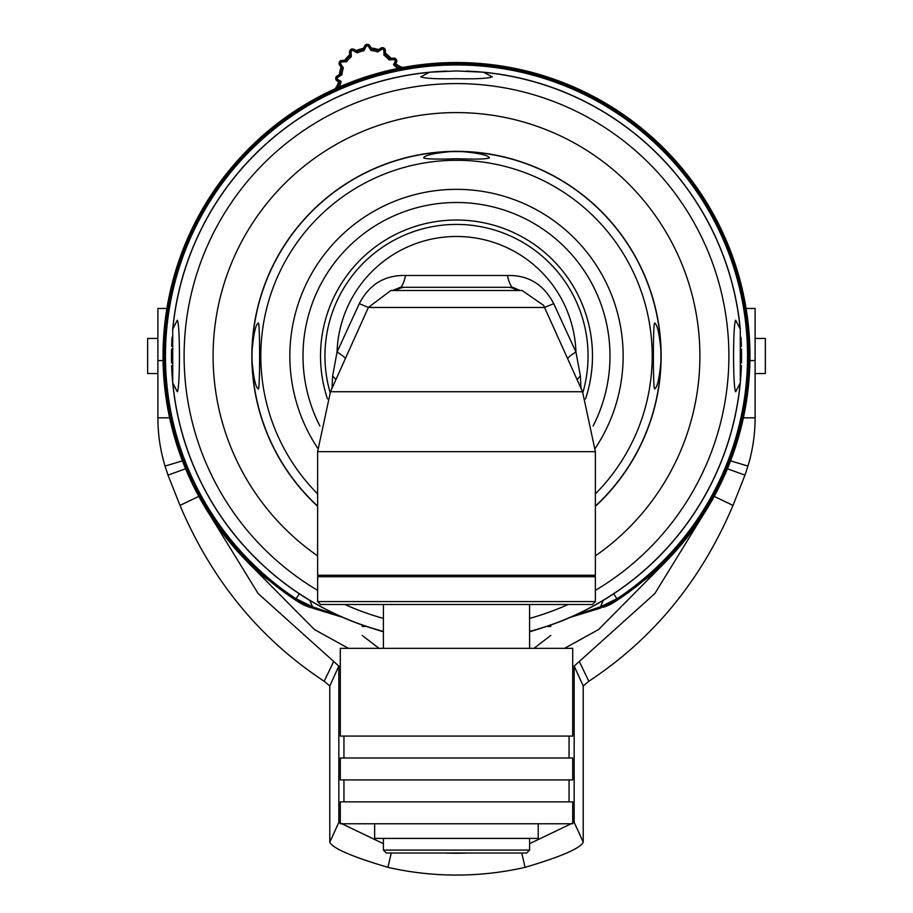 <?xml version="1.0" encoding="UTF-8"?>
<svg xmlns="http://www.w3.org/2000/svg" width="913" height="913" viewBox="0 0 913 913"><rect width="100%" height="100%" fill="white"/><g stroke="black" fill="none" stroke-linecap="round" stroke-linejoin="round"><path stroke-width="1.37" d="M313.73 608.492L342.706 617.348L313.73 608.492A21.923 1.255 -73 0 1 313.695 607.225L312.52 606.803L309.747 600.366M299.316 593.792L296.029 598.791A21.923 0.708 -57.2 0 0 295.515 600.035L312.052 607.955L312.52 606.803L295.367 598.357A291.042 291.042 0 0 1 456.5 64.949A291.042 291.042 0 0 1 617.633 598.357L600.48 606.803L574.38 615.533M310.877 607.624L309.781 607.282A43.858 43.858 0 0 1 298.973 602.295A292.365 292.365 0 0 1 236.535 163.393A292.365 292.365 0 0 1 676.465 163.393A292.365 292.365 0 0 1 618.363 599.464L599.27 608.492A21.923 1.244 -107 0 0 599.305 607.225M281.923 121.475L281.33 121.908M223.034 179.998L229.22 172.078M221.585 181.949L222.418 180.831M234.173 166.132L234.983 165.185M265.706 134.462L266.653 133.652M272.599 128.71L282.448 121.075M221.985 530.579L222.418 531.161M280.508 589.456L281.227 590.003M282.448 590.905L281.33 590.072M281.227 589.992L272.588 583.27M266.63 578.317L265.694 577.518M234.972 546.784L234.162 545.848M229.22 539.891L221.585 530.042M167.319 312.954L167.125 314.323M167.102 314.46L165.755 325.245M165.07 332.606L164.956 334.147M164.408 343.402L164.351 344.635M164.351 367.38L164.408 368.578M164.956 377.868L165.07 379.431M165.755 386.758L167.319 399.027M745.681 312.954L745.875 314.323M745.898 314.46L747.245 325.245M747.93 332.606L748.044 334.147M748.592 343.402L748.649 344.635M748.649 367.38L748.592 368.578M748.044 377.868L747.93 379.431M747.245 386.758L745.681 399.027M691.015 530.579L690.582 531.161M632.492 589.456L631.773 590.003M630.552 590.905L631.67 590.072M631.773 589.992L640.412 583.27M646.37 578.317L647.306 577.518M678.028 546.784L678.838 545.848M683.78 539.891L691.415 530.042M631.077 121.475L631.67 121.908M689.966 179.998L683.78 172.078M691.415 181.949L690.582 180.831M678.827 166.132L678.017 165.185M647.294 134.462L646.347 133.652M640.401 128.71L630.552 121.075M603.219 607.282A43.858 43.858 0 0 0 614.027 602.295A292.365 292.365 0 0 0 618.363 599.464L617.633 598.357M643.3 580.896A138.879 138.879 0 0 0 661.857 565.638A293.461 293.461 0 0 0 664.721 149.196A293.461 293.461 0 0 0 248.279 149.196A293.461 293.461 0 0 0 251.143 565.638A138.879 138.879 0 0 0 269.7 580.896M379.865 630.552A51.162 51.162 0 0 0 383.403 631.75M338.62 615.533L313.695 607.225M603.253 600.366L600.48 606.803L600.948 607.955L570.294 617.348M446.879 71.1A285.061 285.061 0 0 0 172.717 329.102L177.316 320.212C180.146 324.092 180.146 387.899 177.316 391.78L172.717 382.889L172.717 329.102A285.061 285.061 0 0 1 429.612 72.207L456.5 70.94L483.388 72.207L492.29 76.818C487.884 78.495 475.958 79.123 456.5 78.689C437.042 79.123 425.116 78.495 420.71 76.818L429.612 72.207A285.061 285.061 0 0 0 172.717 329.102M172.066 337.217A285.061 285.061 0 0 0 171.61 346.369M171.53 349.028A285.061 285.061 0 0 0 171.53 362.963M171.61 365.622A285.061 285.061 0 0 0 383.403 631.522A285.061 285.061 0 0 1 172.717 382.889A285.061 285.061 0 0 0 383.403 631.522M466.121 71.1A285.061 285.061 0 0 1 740.283 329.102L740.283 382.889L735.684 391.78C732.854 387.899 732.854 324.092 735.684 320.212L740.283 329.102A285.061 285.061 0 0 0 483.388 72.207A285.061 285.061 0 0 1 740.283 329.102M740.934 337.217A285.061 285.061 0 0 1 741.39 346.369M741.47 349.028A285.061 285.061 0 0 1 741.47 362.952M741.39 365.622A285.061 285.061 0 0 1 529.597 631.522A285.061 285.061 0 0 0 740.283 382.889A285.061 285.061 0 0 1 529.597 631.522M456.5 151.341A204.66 204.66 0 0 1 595.379 506.316A204.66 204.66 0 0 0 456.5 151.341A204.66 204.66 0 0 0 317.621 506.316M251.965 355.99L252.102 350.238C253.654 333.485 255.72 324.446 258.311 323.099C260.057 320.965 260.057 391.015 258.311 388.881C255.731 387.546 253.654 378.507 252.102 361.753L251.965 355.99M595.379 506.076A204.478 204.478 0 0 0 660.898 361.753L660.898 350.238A204.478 204.478 0 0 0 462.252 151.592L450.748 151.592A204.478 204.478 0 0 0 252.102 350.238M660.898 361.753C659.346 378.496 657.28 387.546 654.689 388.881C652.943 391.015 652.943 320.965 654.689 323.099C657.269 324.446 659.346 333.485 660.898 350.238M462.252 151.592C479.005 153.156 488.044 155.221 489.391 157.801C487.519 159.124 476.552 159.421 456.5 158.725C436.448 159.421 425.481 159.124 423.609 157.801C424.956 155.221 433.995 153.156 450.748 151.592M593.108 425.994A153.487 153.487 0 0 0 456.5 202.503A153.487 153.487 0 0 0 319.892 425.994M330.118 392.533A131.563 131.563 0 0 1 456.5 224.427A131.563 131.563 0 0 0 330.118 392.533A131.563 131.563 0 0 1 456.5 224.427A131.563 131.563 0 0 1 582.882 392.533A131.563 131.563 0 0 0 456.5 224.427A131.563 131.563 0 0 1 582.882 392.533A131.563 131.563 0 0 0 456.5 224.427M317.621 451.65L317.621 575.27L595.379 575.27L595.379 451.65L582.528 391.723L330.472 391.723L317.621 451.65L595.379 451.65M335.847 379.774A29.239 14.403 16.6 0 0 332.606 376.042L337.057 352.019L359.311 303.63C369.343 284.365 384.75 274.984 405.555 275.498L507.445 275.498C528.25 274.984 543.657 284.365 553.689 303.63L575.943 352.019L580.394 376.042L580.965 388.265M345.456 358.398A29.239 7.03 21.8 0 0 337.057 352.019A119.512 119.512 0 0 1 456.5 236.478A119.512 119.512 0 0 1 575.943 352.019A29.239 7.03 158.2 0 0 567.544 358.398M332.035 388.265L332.606 376.042M577.153 379.774A29.239 14.403 163.4 0 1 580.394 376.042M544.593 307.339A29.239 1.187 154.9 0 0 553.689 303.63M392.795 290.482L400.396 287.287L512.604 287.287L520.205 290.482M512.022 287.287A29.239 10.591 90 0 1 507.445 275.498M400.396 287.287L512.604 287.287M507.662 287.287A14.619 14.619 0 0 1 516.815 290.505M405.338 287.287A14.619 14.619 0 0 0 396.185 290.505M400.978 287.287A29.239 10.591 90 0 0 405.555 275.498M368.749 307.464A29.239 1.187 25.1 0 1 359.311 303.63M544.65 307.464L368.35 307.464L390.878 290.505L522.122 290.505L543.6 305.353L582.528 391.723M317.621 601.576L595.379 601.576L592.446 604.509L320.554 604.509L317.621 601.576L317.621 576.731L595.379 576.731L593.907 575.27M317.621 576.731L319.094 575.27M595.379 601.576L595.379 576.731M340.287 648.356L572.713 648.356L572.713 736.072L340.287 736.072L340.287 648.356M569.061 757.995L569.061 736.072M343.939 757.995L343.939 736.072M340.287 757.995L572.713 757.995L572.713 779.919L340.287 779.919L340.287 757.995M569.061 801.854L569.061 779.919M343.939 801.854L343.939 779.919M340.287 801.854L572.713 801.854L572.713 823.777L340.287 823.777L340.287 801.854M374.638 823.777L374.638 838.396L538.225 838.396L538.225 823.777M383.403 850.094L386.336 853.016L526.664 853.016L529.597 850.094L383.403 850.094L383.403 838.396M313.102 608.298L314.996 608.88M467.935 853.016A285.061 283.738 0 0 1 445.065 853.016M727.421 468.78L744.974 475.137L733.002 505.414C701.241 580.314 653.172 638.94 588.805 681.258L583.213 685.96L583.213 842.197C580.314 848.36 560.924 856.748 525.066 867.35A306.985 305.558 0 0 1 387.934 867.35C352.076 856.748 332.686 848.36 329.787 842.197L329.787 685.96L338.837 666.079L338.837 822.316L383.403 843.669M338.837 666.079L258.151 593.553L203.302 504.341M348.777 648.356A285.061 283.738 0 0 1 347.693 647.922L314.449 629.548L248.074 562.591M564.223 648.356A285.061 283.738 180 0 0 565.307 647.922L598.551 629.548L664.926 562.591M709.698 504.341L654.849 593.553L574.163 666.079L574.163 822.316L529.597 843.669M329.787 685.96L324.195 681.258L333.644 661.571M185.579 468.78L168.026 475.137L179.998 505.414C211.759 580.314 259.828 638.94 324.195 681.258M168.026 475.137L165.036 466.075L182.417 460.86M166.908 308.48L157.892 308.48L157.892 417.823A168.106 167.33 180 0 0 165.036 466.075M157.892 338.449L147.655 338.449L147.655 373.531L157.892 373.531M744.974 475.137L747.964 466.075L730.583 460.86M746.092 308.48L755.108 308.48L755.108 417.823A168.106 167.33 0 0 1 747.964 466.075M755.108 373.531L765.345 373.531L765.345 338.449L755.108 338.449M309.108 102.233L310.078 101.674M312.828 100.11L314.665 99.083M315.419 98.672L316.788 97.919M319.196 96.641L321.912 95.214M326.637 92.829L328.486 91.928M332.127 90.193L334.854 88.926A14.619 14.619 0 0 0 338.483 81.679L341.028 81.28A17.073 17.073 0 0 1 339.202 86.997M603.892 102.233L602.934 101.674M602.409 101.377L601.735 100.989M600.172 100.11L598.323 99.072M593.792 96.63L591.088 95.214M586.774 93.035L584.548 91.939M580.896 90.204L577.233 88.515M338.483 81.679L337.296 81.063A2.922 2.922 0 0 1 337.08 75.996L339.442 74.489L341.884 74.752L342.033 73.668L340.583 73.474A28.246 28.246 0 0 1 342.078 67.402L343.379 68.076A26.785 26.785 0 0 0 342.033 73.668M389.075 59.87L390.924 58.261L393.731 58.135A2.922 2.922 0 0 1 396.447 62.404L393.514 64.72L395.089 61.696A1.392 1.392 0 0 0 393.8 59.665L389.075 59.87L388.299 59.037A26.785 26.785 0 0 0 384.019 55.271L383.814 50.523A1.392 1.392 0 0 0 381.668 49.405L377.662 51.961L378.336 50.649A28.246 28.246 0 0 0 370.94 49.017L371.271 48.047A29.239 29.239 0 0 1 378.45 49.644L378.336 50.649M395.831 63.59A14.619 14.619 0 0 0 402.964 67.459M400.807 67.859L399.814 67.459A15.612 15.612 0 0 1 394.77 63.921M390.924 58.261L390.136 57.405A29.239 29.239 0 0 0 385.469 53.285L384.019 55.271M377.662 51.961A26.785 26.785 0 0 0 371.009 50.489L370.94 49.017M385.469 53.285L385.343 50.455A2.922 2.922 0 0 0 380.847 48.115L378.45 49.644M371.009 50.489L368.453 46.472A1.392 1.392 0 0 0 366.045 46.574L363.842 50.797L363.374 48.389L364.686 45.867A2.922 2.922 0 0 1 369.742 45.65L371.271 48.047M363.842 50.797A26.785 26.785 0 0 0 357.348 52.851L356.355 50.603A29.239 29.239 0 0 1 363.374 48.389M357.348 52.851L353.126 50.649A1.392 1.392 0 0 0 351.094 51.95L351.3 56.697L349.69 54.848L349.565 52.018A2.922 2.922 0 0 1 353.833 49.291L356.355 50.603M351.3 56.697A26.785 26.785 0 0 0 346.689 61.73L344.715 60.281A29.239 29.239 0 0 1 349.69 54.848M342.078 67.402L341.063 67.288L339.533 64.891A2.922 2.922 0 0 1 341.873 60.406L344.715 60.281M341.063 67.288A29.239 29.239 0 0 0 339.602 73.348L339.442 74.489M339.545 81.337A15.612 15.612 0 0 1 337.445 87.123L336.851 88.025M362.21 625.006L362.21 626.432C362.21 638.427 362.21 638.427 362.21 626.432L366.387 626.432M383.403 631.853L372.687 628.452M540.313 628.452L529.597 631.853M546.613 626.432L550.79 626.432C550.79 638.427 550.79 638.427 550.79 626.432L550.79 625.006M294.637 599.464L295.367 598.357M661.092 564.85L661.857 565.638M251.908 564.85L251.143 565.638M613.684 593.792L616.971 598.791A21.923 0.696 -122.8 0 1 617.485 600.035L618.363 599.464M383.403 618.421A272.416 272.416 0 0 1 344.92 604.509M317.621 590.346A272.416 272.416 0 0 1 456.5 83.585A272.416 272.416 0 0 1 595.379 590.346M172.968 327.596A284.947 284.947 0 0 1 428.094 72.469M383.403 631.408A284.947 284.947 0 0 1 172.968 384.396M740.032 327.596A284.947 284.947 0 0 0 484.906 72.469M529.597 618.421A272.416 272.416 0 0 0 568.08 604.509M529.597 631.408A284.947 284.947 0 0 0 740.032 384.396M595.379 555.88A243.394 243.394 0 0 0 456.5 112.596A243.394 243.394 0 0 0 317.621 555.88M317.621 493.887A195.713 195.713 0 0 1 456.5 160.289A195.713 195.713 0 0 1 595.379 493.887M252.102 361.753A204.478 204.478 0 0 0 317.621 506.076M595.333 448.169A166.645 166.645 0 0 0 456.5 189.345A166.645 166.645 0 0 0 317.667 448.169M327.47 398.901A135.969 135.969 0 0 1 456.5 220.022A135.969 135.969 0 0 1 585.53 398.901M387.934 867.35L391.232 853.016M525.066 867.35L521.768 853.016M179.998 505.414L198.794 496.387M329.787 842.197L338.837 822.316M157.892 360.567L163.073 360.567M169.624 417.823L157.892 417.823M583.213 842.197L574.163 822.316M583.213 685.96L574.163 666.079M588.805 681.258L579.356 661.571M733.002 505.414L714.206 496.387M743.376 417.823L755.108 417.823M755.108 360.567L749.927 360.567M341.884 74.752L337.901 77.297A1.392 1.392 0 0 0 338.004 79.705L341.028 81.28M346.689 61.73L341.941 61.936A1.392 1.392 0 0 0 340.834 64.07L343.379 68.076M398.296 68.361A17.073 17.073 0 0 1 393.514 64.72M399.517 68.121L399.814 67.459M394.667 64.104L395.74 62.038A2.123 2.123 0 0 0 393.765 58.934L390.079 59.094M395.089 61.696L396.447 62.404M393.8 59.665L393.731 58.135M390.33 59.083L389.406 58.078A28.246 28.246 0 0 0 384.704 53.958M388.333 59.06L390.136 57.405M384.704 54.209L384.544 50.489A2.123 2.123 0 0 0 381.28 48.788L378.142 50.786M383.814 50.523L385.343 50.455M381.668 49.405L380.847 48.115M371.066 49.222L369.069 46.084A2.123 2.123 0 0 0 365.394 46.243L363.671 49.542M369.742 45.65L368.453 46.472M366.045 46.574L364.686 45.867M363.773 49.325A28.246 28.246 0 0 0 356.561 51.607M356.766 51.721L353.468 49.998A2.123 2.123 0 0 0 350.364 51.973L350.524 55.704M353.833 49.291L353.126 50.649M351.094 51.95L349.565 52.018M350.501 55.453A28.246 28.246 0 0 0 345.388 61.045M345.639 61.034L341.907 61.205A2.123 2.123 0 0 0 340.218 64.458L342.215 67.608M341.873 60.406L341.941 61.936M340.834 64.07L339.533 64.891M339.602 73.348L340.583 73.474L340.401 74.82M340.617 74.695L337.502 76.681A2.123 2.123 0 0 0 337.662 80.344L339.727 81.428M337.901 77.297L337.08 75.996M338.004 79.705L337.296 81.063M338.05 87.5L337.445 87.123M368.35 307.464L330.472 391.723M383.403 648.356L383.403 604.509M529.597 850.094L529.597 838.396M529.597 648.356L529.597 604.509M533.979 648.356L550.79 635.425M379.021 648.356L362.21 635.425"/></g></svg>
